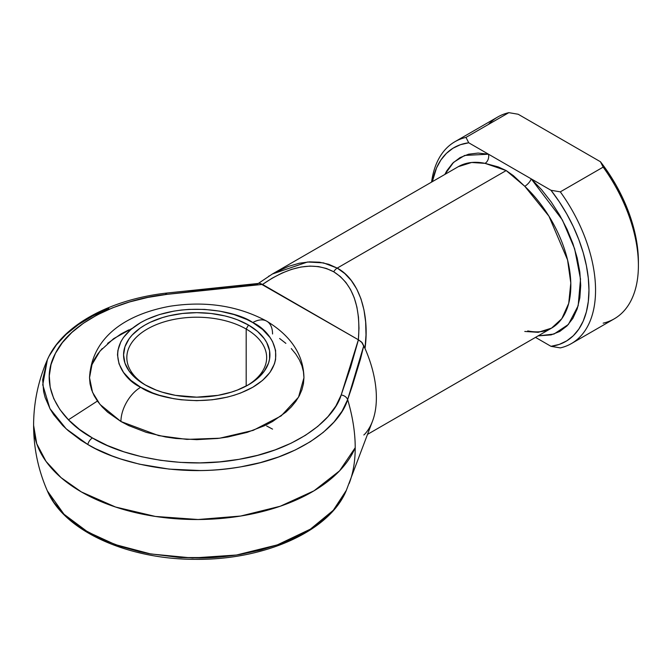 <?xml version="1.0" encoding="UTF-8"?>
<svg xmlns="http://www.w3.org/2000/svg" width="672" height="672" viewBox="0 0 672 672"><rect width="100%" height="100%" fill="white"/><g stroke="black" fill="none" stroke-linecap="round" stroke-linejoin="round"><path stroke-width="1.01" d="M165.564 294.462A6.989 1.159 83.2 0 1 166.076 293.126C109.939 299.578 62.042 325.433 47.376 359.722L42.748 384.838L49.93 408.618L66.167 428.828L87.78 444.494A6.989 4.04 -60 0 1 92.45 437.968C61.354 421.302 37.313 386.694 55.44 353.338C72.038 319.712 125.059 298.418 166.9 294.361A6.989 1.159 -96.8 0 0 166.076 293.126A6.989 1.159 83.2 0 1 166.9 294.361L147.798 297.427L129.578 301.938L112.577 307.826L97.087 314.975L83.404 323.257L71.77 332.531L62.395 342.619L55.44 353.338L51.047 364.501L49.283 375.9L50.19 387.332L53.735 398.597L59.867 409.483L68.477 419.798L79.405 429.349L92.45 437.968L107.377 445.502L123.925 451.811L141.784 456.775L160.642 460.32L180.146 462.37L199.954 462.89L219.702 461.874L239.039 459.329L257.603 455.322L275.075 449.904L291.127 443.192L305.474 435.288L317.856 426.35L328.054 416.531L335.874 406.014L341.183 394.985L350.566 367.475L358.428 339.805L262.475 284.407L214.553 288.943L166.9 294.361L262.475 284.407L259.879 283.34L358.369 339.772L358.982 328.196L358.487 317.251L356.899 307.07L354.236 297.788L350.532 289.514L345.836 282.374L340.208 276.444L333.724 271.799L326.458 268.498L318.503 266.591L309.968 266.104L300.964 267.028L291.589 269.363L281.98 273.076L272.252 278.124L262.534 284.441C290.01 265.549 313.74 261.332 333.724 271.799C352.775 283.87 360.99 306.524 358.369 339.772L341.183 394.985C334.152 419.143 297.276 449.753 239.039 459.329C181.255 469.804 121.313 455.918 92.45 437.968A6.989 4.04 120 0 0 87.78 444.494L80.699 440.126L68.149 430.609L62.731 425.51L53.743 414.742L50.207 409.114L45.133 397.522L43.621 391.6L42.68 379.655L47.376 359.722L49.115 356.076L56.381 344.879L66.175 334.337L78.33 324.652L92.627 316L108.805 308.532M246.179 329.036A69.922 40.37 0 0 0 147.874 328.709A69.922 40.37 0 0 0 146.177 385.459A69.922 40.37 180 0 1 126.823 357.58A69.922 40.37 180 0 1 169.982 320.292A69.922 40.37 180 0 1 246.179 329.036L246.179 386.072L246.179 329.036A69.922 40.37 180 0 1 266.658 357.58A69.922 40.37 180 0 1 247.304 385.459A69.922 40.37 0 0 0 246.179 329.036L248.489 325.046L246.179 329.036M144.992 384.796L144.992 384.796A73.181 42.252 180 0 1 144.992 325.046A73.181 42.252 180 0 1 248.489 325.046L257.586 331.447L264.348 338.747L266.767 342.653L269.573 350.776L269.573 359.058L268.514 363.166L264.348 371.087L257.586 378.395L248.489 384.796L237.401 390.046L231.235 392.179L217.988 395.354L196.745 397.169L175.501 395.354L162.246 392.179L156.089 390.046L144.992 384.796L135.895 378.395L129.133 371.087L124.967 363.166L123.564 354.917L124.967 346.676L129.133 338.747L132.199 335L140.171 328.112L144.992 325.046L150.318 322.258L162.246 317.654L168.739 315.882L182.465 313.48L196.745 312.665L211.016 313.48L224.75 315.882L231.235 317.654L237.401 319.788L248.489 325.046A73.181 42.252 180 0 1 248.489 384.796A73.181 42.252 180 0 1 144.992 384.796M132.325 328.28L113.66 338.638L99.977 351.112L92.005 364.535L89.536 377.756L92.518 392.263L100.002 404.426L120.935 421.52A27.964 16.145 -60 0 1 140.708 387.265C122.069 379.109 100.002 346.954 140.708 322.568C182.944 299.065 238.636 311.808 252.773 322.568L247.01 319.553L234.091 314.572L219.744 311.144L204.506 309.389L188.975 309.389L181.28 310.052L173.737 311.144L159.39 314.572L146.471 319.553L140.708 322.568L130.855 329.498L123.53 337.411L120.91 341.636L117.886 350.431L117.499 354.917L119.028 363.846L123.53 372.431L130.855 380.335L140.708 387.265L152.72 392.96L159.39 395.27L173.737 398.698L181.28 399.79L196.745 400.672L212.201 399.79L227.069 397.186L234.091 395.27L240.769 392.96L252.773 387.265L262.626 380.335L269.951 372.431L274.462 363.846L275.604 359.402L275.604 350.431L272.572 341.636L269.951 337.411L262.626 329.498L252.773 322.568A27.964 16.145 -60 0 1 266.759 321.182A27.964 16.145 120 0 0 252.773 322.568C271.412 330.733 293.479 362.88 252.773 387.265C210.538 410.768 154.846 398.034 140.708 387.265A27.964 16.145 120 0 0 120.935 421.52L158.743 435.632L186.808 439.387L219.668 438.22L253.159 430.382L281.156 415.909L298.536 397.177L303.946 377.756L303.433 383.821L301.888 389.827L299.334 395.724L295.789 401.444L291.287 406.93L285.877 412.146L272.546 421.52L264.751 425.603L247.279 432.34L227.858 436.985L217.661 438.463L196.745 439.648L175.829 438.463L165.623 436.985L146.202 432.34L128.73 425.603L120.935 421.52L107.604 412.146L102.194 406.93L97.692 401.444L94.147 395.724L91.594 389.827L90.048 383.821L89.536 377.756L90.048 371.692L91.594 365.677L94.147 359.789L97.692 354.068L102.194 348.575M81.379 491.929A163.145 94.189 180 0 1 33.6 425.326L36.733 443.705L46.015 461.37L61.093 477.658L81.379 491.929L115.559 507.024L155.383 516.44L198.089 519.515L240.702 516.037L280.249 506.243L313.992 490.82L339.57 470.845L355.219 447.695A163.145 94.189 180 0 1 240.702 516.037A163.145 94.189 180 0 1 81.379 491.929L81.379 491.929M349.138 483.554A139.457 80.514 -120 0 0 349.516 482.555A139.457 80.514 -120 0 0 355.219 447.695A139.457 80.514 60 0 1 349.516 482.555A139.457 80.514 60 0 1 349.138 483.554M342.107 498.59L346.408 490.241L333.27 510.317L310.397 529.141L277.343 544.891L236.502 555.022L192.536 558.004L150.78 553.98L115.256 544.58L87.78 531.972L63.983 514.231L47.334 490.846L53.743 502.219L62.731 512.988L68.149 518.087L84.176 529.822L103.379 539.843L120.666 546.437L139.322 551.628L149.066 553.669L179.407 557.466L200.096 558.012C212.52 557.962 226.128 556.727 240.929 554.299L260.333 550.108L278.578 544.446L295.352 537.432L310.346 529.175L323.282 519.834L333.934 509.578L342.107 498.59M524.782 331.456L538.205 332.321L551.527 328.138A93.223 53.827 -120 0 0 524.782 186.304L513.366 175.644L506.176 170.562L337.218 268.103L344.786 273.563L351.33 280.585L356.756 289.078L360.998 298.906L363.972 309.935L365.652 321.997L366.005 334.908L365.022 348.482A93.223 53.827 60 0 1 365.022 433.885L363.838 434.977M107.604 343.367L120.935 333.984L128.73 329.91M279.611 338.486L285.877 343.367M291.287 348.575L295.789 354.068L299.334 359.789L301.888 365.677L303.433 371.692L303.946 377.756C303.526 354.85 291.127 336 266.759 321.182A27.964 16.145 -60 0 1 272.546 333.984M550.99 190.277L559.28 201.768L566.756 213.948L573.308 226.64L578.819 239.618L583.204 252.68L586.379 265.608L588.311 278.191L588.958 290.22L588.311 301.51L586.379 311.858L583.204 321.115L578.819 329.112L573.308 335.731L566.756 340.855L559.28 344.408L550.99 346.324L535.517 337.386L550.99 346.324L560.314 347.894A116.533 67.276 -120 0 0 560.314 191.856A116.533 67.276 60 0 1 571.418 343.568A116.533 67.276 60 0 1 560.314 347.894L550.99 346.324A111.871 64.588 60 0 0 550.99 190.277L531.216 178.861L550.99 190.277L560.314 191.856L550.99 190.277M527.73 330.918C537.239 332.816 545.168 331.892 551.527 328.138L561.826 318.679L568.722 303.349L570.797 283.03L567.571 259.946L548.965 216.216L524.782 186.304A6.989 2.629 133.3 0 0 531.216 178.861A6.989 2.629 -46.7 0 1 524.782 186.304L506.176 170.562L485.041 163.355A6.989 5.065 102 0 0 488.494 154.199L531.216 178.861L562.388 219.954L574.627 248.758L580.516 279.082L578.172 305.735L568.378 324.484L553.963 334.06L538.079 335.899L551.166 334.883L559.717 331.481L567.017 325.912L572.897 318.318L577.206 308.876L579.835 297.839L580.717 285.466L579.835 272.076L577.206 257.998L572.897 243.583L567.017 229.194L559.717 215.191L551.166 201.919L541.59 189.706L531.216 178.861L488.494 154.199L478.128 153.065L468.552 154.216L460.001 157.618L452.693 163.187L446.813 170.789L444.856 174.434L453.6 162.313L464.654 155.442L488.494 154.199L468.72 142.783L488.494 154.199A6.989 5.065 -78 0 1 485.041 163.355A93.223 53.827 -120 0 0 458.304 166.673L272.748 273.798L288.506 266.364L299.233 263.248L309.616 261.862L319.502 262.214L328.751 264.306L337.218 268.103L506.176 170.562L498.246 166.916L485.041 163.355L471.618 162.49L458.304 166.673M268.582 276.326L269.262 275.89M272.345 274.033L258.359 283.433M234.419 286.406L257.519 284.113M188.462 291.648L211.411 288.952M352.204 386.19L347.651 399.588A139.457 80.514 60 0 1 355.219 447.695C355.194 432.524 352.666 416.489 347.651 399.588L342.107 411.113L333.934 422.1L323.282 432.356L310.346 441.697L295.352 449.954L278.578 456.968L260.333 462.63L240.929 466.822C226.128 469.249 212.52 470.484 200.096 470.534L169.151 469.115L139.322 464.15L120.666 458.959L111.829 455.826L95.348 448.585L87.78 444.494C117.936 463.252 180.558 477.758 240.929 466.822C301.778 456.809 340.301 424.83 347.651 399.588A6.989 5.594 -160.3 0 0 341.183 394.985A6.989 5.594 19.7 0 1 347.651 399.588L363.838 345.5L360.452 359.167L352.204 386.19M47.376 359.722C38.245 380.638 33.65 402.511 33.6 425.326C33.65 448.157 38.245 470.022 47.376 490.938C64.352 531.376 128.226 559.532 195.737 559.339C263.928 560.07 328.978 531.796 346.114 490.938L372.557 421.042A93.223 53.827 -120 0 0 365.022 348.482L362.258 342.796L358.428 339.805L361.553 342.048L365.022 348.482C369.936 312.539 358.42 279.25 337.218 268.103A6.989 4.04 120 0 0 333.724 271.799A6.989 4.04 -60 0 1 337.218 268.103L323.476 262.878L307.507 262.004L272.412 273.991M571.418 343.568L614.267 318.83A116.533 67.276 -120 0 0 603.162 167.118L560.314 191.856L603.162 167.118A116.533 67.276 60 0 1 638.4 265.482A116.533 67.276 60 0 1 603.162 323.156M432.323 181.667L436.514 167.992L440.899 159.986L446.41 153.376L452.953 148.252L460.438 144.698L468.72 142.783L465.99 137.399A116.533 67.276 -120 0 0 431.584 182.095A116.533 67.276 60 0 1 454.885 141.733A116.533 67.276 60 0 1 465.99 137.399L508.838 112.661A116.533 67.276 -120 0 0 497.734 116.995L454.885 141.733M638.4 261.677L637.753 249.648L635.821 237.065L632.638 224.137L628.261 211.075L622.751 198.097L616.199 185.405L608.714 173.225L600.432 161.734L518.162 114.24L600.432 161.734L603.162 167.118L600.432 161.734A111.871 64.588 -120 0 1 638.4 261.677L638.4 265.482M432.331 181.667A111.871 64.588 60 0 1 468.72 142.783L465.99 137.399L508.838 112.661L518.162 114.24L508.838 112.661A116.533 67.276 60 0 0 488.435 124.446M266.658 425.981L272.546 429.131M68.46 419.773L97.415 401.05M180.835 557.558L212.512 557.567M551.527 328.138L367.576 434.339M266.759 321.182C238.006 305.718 205.733 300.745 169.924 306.256C128.915 313.74 91.913 334.967 89.536 377.756M166.076 293.126L259.426 283.34"/></g></svg>
